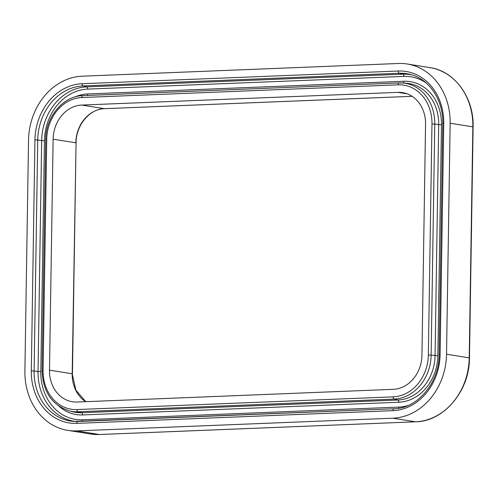 <?xml version="1.0" encoding="UTF-8"?>
<svg xmlns="http://www.w3.org/2000/svg" width="498" height="498" viewBox="0 0 498 498"><rect width="100%" height="100%" fill="white"/><g stroke="black" fill="none" stroke-linecap="round" stroke-linejoin="round"><path stroke-width="0.75" d="M407.19 93.823L397.97 92.36A33.136 27.975 99 0 1 402.652 92.634A33.136 27.975 99 0 1 425.56 124.226L421.937 355.199A33.136 27.975 99 0 1 393.308 389.324L77.084 402.029A33.136 27.975 99 0 1 72.403 401.755A33.136 27.975 99 0 1 49.495 370.163L53.124 139.191A33.136 27.975 99 0 1 81.753 105.066L104.443 108.67A1.656 0.878 -92.3 0 0 104.536 108.676C89.901 108.726 75.945 125.042 76.063 142.876L72.185 373.768L75.889 390.133L85.718 401.681M397.97 92.36L81.753 105.066M392.854 418.195L76.63 430.901A62.126 52.452 99 0 1 67.859 430.39A62.126 52.452 99 0 1 24.9 371.153L28.529 140.175A62.126 52.452 99 0 1 82.201 76.194L398.425 63.489A62.126 52.452 99 0 1 407.202 63.999A62.126 52.452 99 0 1 450.155 123.236L446.532 354.215A62.126 52.452 99 0 1 392.854 418.195L415.544 421.806A1.656 0.878 87.7 0 0 415.637 421.806A1.656 0.878 87.7 0 0 415.73 421.794M81.871 97.533L398.089 84.828A40.693 34.356 99 0 1 431.978 123.971L428.348 354.943A40.693 34.356 99 0 1 393.19 396.856L76.966 409.561A40.693 34.356 99 0 1 43.083 370.419L46.712 139.446A40.693 34.356 99 0 1 81.871 97.533A2.073 1.096 -92.3 0 1 82.88 95.641A2.073 1.096 -92.3 0 1 82.942 95.641L399.047 82.942M43.083 370.419L42.106 370.562C42.878 391.553 51.848 404.967 69.01 410.819L72.552 411.74A43.121 36.41 99 0 0 81.591 412.718L397.809 400.012L394.198 399.079A2.073 1.096 87.7 0 1 393.19 396.856M76.966 409.561A2.073 1.096 87.7 0 0 77.974 411.784A42.76 36.105 99 0 1 69.01 410.819M46.712 139.446L45.735 139.589L42.106 370.562M398.089 84.828A2.073 1.096 -92.3 0 1 399.103 82.936A2.073 1.096 -92.3 0 1 399.159 82.936A42.76 36.105 99 0 1 402.235 82.967A42.76 36.105 99 0 1 434.773 124.064L438.694 124.624L435.065 355.603A43.121 36.41 99 0 1 397.809 400.012A2.073 1.096 87.7 0 1 398.817 402.235A45.187 38.153 99 0 0 437.86 355.697L441.489 124.724L438.694 124.624A43.121 36.41 99 0 0 405.889 83.185L399.103 82.936L82.88 95.641C63.321 95.853 45.592 116.912 45.735 139.589M431.978 123.971L434.773 124.064L431.144 355.037A42.76 36.105 99 0 1 394.198 399.079L77.974 411.784L81.591 412.718A2.073 1.096 87.7 0 1 82.593 414.94A45.187 38.153 99 0 1 59.044 406.256M428.348 354.943L437.86 355.697M75.123 96.917A45.187 38.153 99 0 1 87.636 93.96A2.073 1.096 -92.3 0 1 87.231 95.467M403.206 83.023A2.073 1.096 -92.3 0 0 403.859 81.261L87.636 93.96M403.859 81.261A45.187 38.153 99 0 1 441.489 124.724M82.593 414.94L398.817 402.235M82.114 421.302A2.073 1.096 87.7 0 0 82.519 419.802A50.068 42.274 99 0 1 40.824 371.645L44.453 140.673A50.068 42.274 99 0 1 87.716 89.105L403.934 76.399A50.068 42.274 99 0 1 426.195 82.979M408.018 405.528A50.068 42.274 99 0 1 398.742 407.096L82.519 419.802M75.877 421.507A52.134 44.023 99 0 1 38.035 371.552L40.824 371.645M44.453 140.673L41.664 140.579L38.035 371.552L34.107 370.985A52.495 44.322 -81 0 0 74.046 421.439A52.495 44.322 -81 0 0 77.707 421.482M393.924 408.777L77.819 421.476A2.073 1.096 87.7 0 0 77.763 421.476A2.073 1.096 87.7 0 0 76.748 423.375A54.562 46.071 99 0 1 31.312 370.892L34.107 370.985L37.736 140.013L41.664 140.579A52.134 44.023 99 0 1 86.708 86.876A2.073 1.096 -92.3 0 1 87.716 89.105M403.934 76.399A2.073 1.096 -92.3 0 0 402.932 74.177L86.708 86.876L83.091 85.942A52.495 44.322 -81 0 0 37.736 140.013L34.941 139.919L31.312 370.892M394.043 408.777A2.073 1.096 87.7 0 0 393.986 408.777C417.38 408.628 439.323 382.732 439.143 354.613L442.772 123.641C443.463 100.204 429.176 78.914 410.315 74.426A52.495 44.322 -81 0 0 399.315 73.243L402.932 74.177A52.134 44.023 99 0 1 412.07 74.93M398.493 408.323A2.073 1.096 87.7 0 0 398.742 407.096M82.083 83.72L398.307 71.015A2.073 1.096 -92.3 0 0 399.315 73.243L83.091 85.942A2.073 1.096 -92.3 0 1 82.083 83.72A54.562 46.071 99 0 0 34.941 139.919M442.772 123.641L443.743 123.498A54.562 46.071 99 0 0 398.307 71.015M439.143 354.613L440.114 354.47L443.743 123.498M74.046 421.439L393.986 408.777A2.073 1.096 87.7 0 0 392.972 410.669A54.562 46.071 99 0 0 440.114 354.47M76.748 423.375L392.972 410.669M76.63 430.901L99.326 434.505A62.126 52.452 99 0 1 90.549 433.995L67.859 430.39M450.155 123.236L472.851 126.847L469.222 357.819A62.126 52.452 99 0 1 415.544 421.806L99.326 434.505A1.656 0.878 87.7 0 0 99.413 434.511A1.656 0.878 87.7 0 0 99.507 434.499M429.892 67.61A62.126 52.452 99 0 1 472.851 126.847L473.1 126.928C474.059 97.596 454.718 70.971 429.892 67.61L407.202 63.999M446.532 354.215L469.471 357.9L473.1 126.928M85.65 401.687A33.136 27.975 99 0 1 72.185 373.768L49.495 370.163M104.624 108.657A1.656 0.878 -92.3 0 1 104.536 108.676L412.114 96.319M53.124 139.191L75.814 142.795A33.136 27.975 99 0 1 104.443 108.67L412.101 96.307M469.471 357.9C469.676 390.874 443.942 421.507 415.637 421.806L99.413 434.511L90.549 433.995M76.063 142.876L72.44 373.849"/></g></svg>
